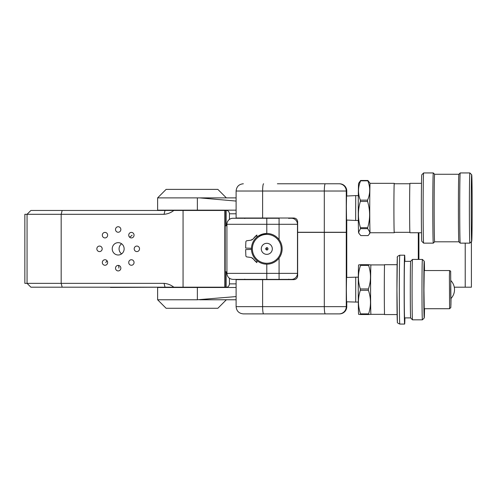 <?xml version="1.0" encoding="UTF-8"?>
<svg xmlns="http://www.w3.org/2000/svg" width="497" height="497" viewBox="0 0 497 497"><rect width="100%" height="100%" fill="white"/><g stroke="black" fill="none" stroke-linecap="round" stroke-linejoin="round"><path stroke-width="0.75" d="M104.271 287.191L110.489 287.191M110.489 287.434L164.905 287.191M471.231 199.545A33.287 0.472 90 0 0 471.696 241.325A33.287 0.472 90 0 0 472.15 216.537A33.287 0.472 90 0 0 471.696 174.751A33.287 0.472 90 0 0 471.231 199.545M471.696 241.325L469.889 243.139A35.101 0.503 -90 0 1 469.876 243.139A35.101 0.503 -90 0 1 469.398 199.08A35.101 0.503 -90 0 1 469.876 172.937A35.101 0.503 -90 0 1 469.889 172.944L471.696 174.751M421.816 241.325A33.287 0.472 -90 0 1 421.363 199.545A33.287 0.472 -90 0 1 421.816 174.751L423.63 172.944A35.101 0.503 90 0 0 423.152 199.08A35.101 0.503 90 0 0 423.63 243.139A35.101 0.503 90 0 0 423.637 243.139L421.816 241.325M469.876 172.937L460.216 172.937A35.101 0.503 90 0 0 460.21 172.944A35.101 0.503 90 0 0 459.731 199.08A35.101 0.503 90 0 0 460.21 243.139L458.88 241.809A33.771 0.478 -90 0 1 458.88 241.809A33.771 0.478 -90 0 1 458.42 199.421A33.771 0.478 -90 0 1 458.88 174.273L434.633 174.267A33.771 0.478 90 0 0 434.633 174.267A33.771 0.478 90 0 0 434.167 199.421A33.771 0.478 90 0 0 434.633 241.809L433.309 243.139A35.101 0.503 -90 0 1 433.303 243.139A35.101 0.503 -90 0 1 432.819 199.08A35.101 0.503 -90 0 1 433.303 172.937A35.101 0.503 -90 0 1 433.309 172.944L434.633 174.267M460.21 243.139A35.101 0.503 90 0 0 460.216 243.139L469.876 243.139M355.715 220.482L346.533 220.041L346.366 206.497L346.533 196.035L355.715 195.594L355.672 220.072L355.715 220.482L358.312 220.482M421.506 183.331L409.963 183.331A24.707 0.354 90 0 0 409.615 204.857A24.707 0.354 90 0 0 409.87 231.931A24.707 0.354 90 0 0 409.963 232.745L421.506 232.745M409.901 183.753L394.258 183.753A24.285 0.348 90 0 0 393.916 204.913A24.285 0.348 90 0 0 394.171 231.521A24.285 0.348 90 0 0 394.258 232.323L409.901 232.323M394.32 183.753A24.707 0.354 90 0 0 394.258 183.331L370.091 183.331A24.707 0.354 90 0 0 369.743 204.857A24.707 0.354 90 0 0 370.004 231.931A24.707 0.354 90 0 0 370.091 232.745L394.258 232.745A24.707 0.354 90 0 0 394.32 232.323M394.258 183.331A24.707 0.354 90 0 0 393.91 204.857A24.707 0.354 90 0 0 394.164 231.931A24.707 0.354 90 0 0 394.258 232.745M368.06 235.609L369.383 233.981L369.88 232.136L367.687 228.657L360.468 228.657L358.648 232.136L359.132 233.646L360.841 235.609L368.06 235.609M360.648 180.467L367.867 180.467A28.397 0.404 90 0 0 367.848 180.821L360.629 180.821A28.397 0.404 90 0 1 360.648 180.467L358.604 183.337A24.707 0.354 90 0 0 358.269 205.162A24.707 0.354 90 0 0 358.523 231.931A24.707 0.354 90 0 0 358.604 232.739L359.132 233.646M277.382 183.772L339.519 183.772A7.244 7.244 -90 0 1 346.763 191.016L346.763 196.023L346.763 191.016L346.266 191.016L346.266 232.261L346.589 233.584L346.571 232.379L297.641 232.379L297.641 276.021C297.324 278.301 296.007 279.513 293.684 279.643L236.106 279.643L236.106 306.643L346.763 306.643C346.334 311.047 343.918 313.458 339.519 313.887L243.35 313.887C238.945 313.458 236.535 311.047 236.106 306.643M360.549 264.702L368.619 264.702A28.397 0.404 90 0 0 368.6 265.379L360.53 265.379A28.397 0.404 90 0 1 360.549 264.702L358.604 264.926A24.707 0.354 90 0 0 358.262 289.627A24.707 0.354 90 0 0 358.604 314.328L360.549 314.545A28.397 0.404 90 0 1 360.53 313.874L368.6 313.874C371.172 306.046 371.11 298.188 368.407 290.298L360.337 290.298C357.765 298.132 357.828 305.984 360.53 313.874M360.53 265.379C357.828 273.207 357.765 281.066 360.337 288.95A28.397 0.404 90 0 0 360.337 290.298M384.51 264.913L370.936 264.913A24.707 0.354 90 0 0 370.588 289.627A24.707 0.354 90 0 0 370.936 314.334L384.51 314.334M368.619 264.702L370.942 264.913M360.337 288.95L368.407 288.95C371.11 281.122 371.172 273.263 368.6 265.379M368.407 288.95A28.397 0.404 90 0 0 368.407 290.298M368.6 313.874A28.397 0.404 90 0 0 368.619 314.545L360.549 314.545M370.942 314.334L368.619 314.545M399.812 324.063C397.78 323.292 396.973 322.559 397.383 321.863L396.941 289.552L397.333 257.794C396.792 256.968 397.619 256.104 399.812 255.191A34.436 0.491 90 0 0 399.321 289.627A34.436 0.491 90 0 0 399.812 324.063L404.645 324.063A34.436 0.491 90 0 0 404.925 317.9M399.812 255.191L404.645 255.191A34.436 0.491 90 0 0 404.154 289.627A34.436 0.491 90 0 0 404.645 324.063M410.652 261.354L404.645 261.354A28.273 0.404 90 0 0 404.241 289.627A28.273 0.404 90 0 0 404.645 317.9L410.652 317.9M412.498 259.422A30.205 0.429 90 0 0 412.491 259.422A30.205 0.429 90 0 0 412.069 289.627A30.205 0.429 90 0 0 412.491 319.832A30.205 0.429 90 0 0 412.498 319.832L422.407 319.832A30.205 0.429 -90 0 1 421.978 289.627A30.205 0.429 -90 0 1 422.407 259.422A30.205 0.429 -90 0 1 422.413 259.422A30.205 0.429 -90 0 1 422.419 259.434L412.498 259.422M449.592 270.536L424.221 270.536L423.947 289.627L424.221 308.718L449.592 308.718L449.4 276.127L449.592 270.536L450.661 271.176L450.928 305.083L451.021 298.461L450.816 307.562L449.592 308.718M450.667 289.627L450.798 298.685A12.897 12.897 0 0 0 450.798 280.563L450.667 289.627M355.715 302.07L346.533 301.797L346.359 289.627L346.533 277.456L355.715 277.183L355.715 302.07L358.312 302.07M355.715 277.183L358.312 277.183M412.491 319.832L410.684 318.018A28.397 0.404 -90 0 1 410.684 318.018A28.397 0.404 -90 0 1 410.286 289.627A28.397 0.404 -90 0 1 410.684 261.236L412.491 259.422M424.519 270.536A28.397 0.404 90 0 0 424.227 261.236A28.397 0.404 90 0 0 423.817 289.627A28.397 0.404 90 0 0 424.221 318.018A28.397 0.404 90 0 0 424.227 318.018A28.397 0.404 90 0 0 424.519 308.718M288.863 218.264L291.447 218.264A6.039 6.039 0 0 1 297.486 224.302L297.486 273.362A6.039 6.039 0 0 1 291.447 279.401L232.963 279.401C229.291 279.041 227.278 277.028 226.924 273.362L297.486 273.362M226.924 224.302A6.039 6.039 0 0 1 232.963 218.264L279.072 218.264L279.072 224.302L226.924 224.302L226.924 273.362M243.971 218.264L232.963 218.264M266.796 279.401L266.796 264.18A15.345 15.345 0 0 1 251.451 248.829A15.345 15.345 0 0 1 266.796 233.484A15.345 15.345 0 0 1 282.141 248.829A15.345 15.345 0 0 1 266.796 264.18L264.584 264.019M258.452 235.951L266.796 233.484A15.345 15.345 0 0 1 279.072 239.622L279.072 224.302L297.486 224.302M266.796 243.306A5.523 5.523 0 0 1 272.319 248.829A5.523 5.523 0 0 1 266.796 254.358A5.523 5.523 0 0 1 261.273 248.829A5.523 5.523 0 0 1 266.796 243.306M266.796 250.047A1.211 1.211 0 0 0 268.007 248.829A1.211 1.211 0 0 0 266.796 247.618C265.268 248.432 265.268 249.239 266.796 250.047L266.796 247.618M339.022 183.772A7.244 7.244 -90 0 1 346.266 191.016L262.621 191.016L262.621 218.021L293.684 218.021C296.001 218.152 297.324 219.357 297.641 221.643L297.641 232.261L346.266 232.261M346.589 247.991L346.477 250.165L346.589 247.991M346.763 265.286L346.763 220.053L346.763 265.404L346.266 265.404M243.35 183.772L243.35 183.772C238.945 184.201 236.535 186.617 236.106 191.016L236.106 218.021L262.621 218.021M346.763 191.016C346.334 186.617 343.918 184.201 339.519 183.772L337.128 183.772M253.52 238.504A17.501 17.501 0 0 1 256.887 235.025L253.52 238.504A4.355 4.355 0 0 1 250.569 240.25L252.917 239.169M251.457 248.276L245.63 248.065L245.86 241.89A1.205 1.205 0 0 1 246.903 240.734L250.569 240.25M256.887 235.025L256.887 237.112M251.401 257.608L253.52 259.161A4.355 4.355 0 0 0 250.569 257.415L246.903 256.93A1.205 1.205 0 0 1 245.86 255.775L245.63 249.6L251.457 249.388M253.52 259.161L256.887 262.633A17.501 17.501 0 0 1 253.52 259.161M256.887 260.552L256.887 262.633M397.109 314.564L384.516 314.564A28.515 0.404 90 0 1 384.305 289.627A28.515 0.404 90 0 1 384.516 264.69L397.109 264.69M424.227 261.236A28.397 0.404 90 0 0 424.221 261.229L422.413 259.422M422.419 319.819A30.205 0.429 -90 0 1 422.413 319.832A30.205 0.429 -90 0 1 422.407 319.832L424.227 318.018M404.925 261.354A34.436 0.491 90 0 0 404.645 255.191M337.128 313.887L339.022 313.887A7.244 7.244 -90 0 0 346.266 306.643L346.266 232.379M339.519 313.887L339.519 313.887A7.244 7.244 -90 0 0 346.763 306.643L346.763 301.803L346.763 306.643M360.629 180.821C357.896 187.239 357.809 193.681 360.356 200.142A28.397 0.404 90 0 0 360.35 201.447C357.747 210.169 357.778 218.922 360.449 227.713A28.397 0.404 90 0 0 360.468 228.657M360.356 200.142L367.575 200.142A28.397 0.404 90 0 0 367.575 201.447L360.35 201.447M360.449 227.713L367.674 227.713A28.397 0.404 90 0 0 367.687 228.657M367.867 180.467L370.097 183.331M367.575 200.142C370.308 193.724 370.395 187.288 367.848 180.821M367.674 227.713C370.277 218.984 370.246 210.231 367.575 201.447M433.303 172.937L423.637 172.937A35.101 0.503 90 0 0 423.63 172.944M226.365 299.772L217.86 308.277L166.116 308.277L157.617 299.772L157.617 287.496L236.106 287.496M236.106 210.156L157.617 210.156L157.617 197.881L166.116 189.382L217.86 189.382L226.365 197.881M157.617 197.881L236.106 197.881M225.806 287.496C227.993 287.266 229.204 286.061 229.434 283.874L229.434 278.264M229.434 219.401L229.434 213.785C229.204 211.598 227.993 210.386 225.806 210.156M236.106 296.585L197.365 299.772L197.365 287.496M236.106 201.068L199.664 197.881M199.664 299.772L236.106 299.772M157.617 299.772L197.365 299.772M418.909 232.745L418.909 259.422M418.3 259.422L418.3 232.745M225.203 271.847L226.924 271.847M226.924 225.812L225.203 225.812M227.266 287.191L173.838 287.191C170.881 284.911 167.613 283.638 164.035 283.352L27.062 283.352L27.062 214.3L24.85 214.3L24.85 283.352L27.062 283.352L27.062 214.3L164.035 214.3L165.029 210.461L173.838 210.461C170.918 212.728 167.651 214.008 164.035 214.3M106.867 237.112A2.765 2.665 90 0 1 103.096 237.112A2.765 2.665 90 0 1 104.979 232.397A2.765 2.665 90 0 1 106.867 237.112M118.187 232.254A2.765 2.665 90 0 1 115.515 229.496A2.765 2.665 90 0 1 118.187 226.731A2.765 2.665 90 0 1 120.852 229.496A2.765 2.665 90 0 1 118.187 232.254M129.506 237.112A2.765 2.665 90 0 1 131.388 232.397A2.765 2.665 90 0 1 133.277 237.112A2.765 2.665 90 0 1 129.506 237.112A2.765 0.503 -44 0 0 132.103 235.156M134.19 248.829A2.765 2.665 90 0 1 136.861 246.065A2.765 2.665 90 0 1 139.527 248.829A2.765 2.665 90 0 1 136.861 251.588A2.765 2.665 90 0 1 134.19 248.829M129.506 260.546A2.765 2.665 90 0 1 133.277 260.546A2.765 2.665 90 0 1 131.388 265.261A2.765 2.665 90 0 1 129.506 260.546M118.187 265.398A2.765 2.665 90 0 1 120.852 268.163A2.765 2.665 90 0 1 118.187 270.921A2.765 2.665 90 0 1 115.515 268.163A2.765 2.665 90 0 1 118.187 265.398A2.765 0.714 90 0 1 118.901 268.163M106.867 260.546A2.765 2.665 90 0 1 104.979 265.261A2.765 2.665 90 0 1 103.096 260.546A2.765 2.665 90 0 1 106.867 260.546M102.183 248.829A2.765 2.665 90 0 1 99.512 251.588A2.765 2.665 90 0 1 96.847 248.829A2.765 2.665 90 0 1 99.512 246.065A2.765 2.665 90 0 1 102.183 248.829M124.144 248.829A6.169 5.958 -90 0 0 118.187 242.66A6.169 5.958 -90 0 0 112.229 248.829A6.169 5.958 -90 0 0 118.187 254.998A6.169 5.958 -90 0 0 124.144 248.829M121.603 243.772A6.169 5.958 -90 0 0 121.603 253.88M173.838 287.191L30.895 287.191L27.062 283.352M471.411 241.61L471.411 287.191L454.289 287.191M27.062 214.3L30.895 210.461L165.029 210.461M224.818 287.191L224.818 210.461L173.838 210.461M224.818 210.461L227.266 210.461M226.178 210.461L226.178 225.812M226.178 271.847L226.178 287.191M397.395 321.646A32.019 0.454 -90 0 1 396.941 289.627A32.019 0.454 -90 0 1 397.395 257.608M266.796 234.404A14.425 14.425 0 0 0 252.37 248.829A14.425 14.425 0 0 0 266.796 263.261A14.425 14.425 0 0 0 281.221 248.829A14.425 14.425 0 0 0 266.796 234.404M325.293 183.772A7.244 0.988 -90 0 0 324.305 191.016L324.305 232.261M263.609 183.772A7.244 0.988 90 0 0 262.621 191.016L236.106 191.016M279.072 279.401L279.072 258.042M266.796 233.484L266.796 218.264M325.293 313.887A7.244 0.988 -90 0 1 324.305 306.643L324.305 232.379M262.621 279.643L262.621 306.643A7.244 0.988 90 0 0 263.609 313.887M346.763 265.404L346.763 277.45L346.763 265.404M236.106 213.785L229.434 213.785M229.434 283.874L236.106 283.874M197.365 210.156L197.365 197.881M105.699 262.497A2.765 0.503 136 0 0 106.998 260.689M465.223 287.191L465.223 243.139M183.058 287.191L183.058 210.461M62.168 287.191L61.174 283.352L61.174 214.3L62.168 210.461M164.035 283.352L165.029 287.191M433.303 243.139L423.637 243.139M458.88 241.809L434.633 241.809M370.097 232.745L369.383 233.981M288.8 279.165L289.285 279.643M288.8 218.5L289.285 218.021M244.791 218.5L244.307 218.021M244.791 279.165L244.307 279.643M355.715 195.594L358.312 195.594M458.88 174.273L460.21 172.944M225.203 287.191L225.203 210.461"/></g></svg>
